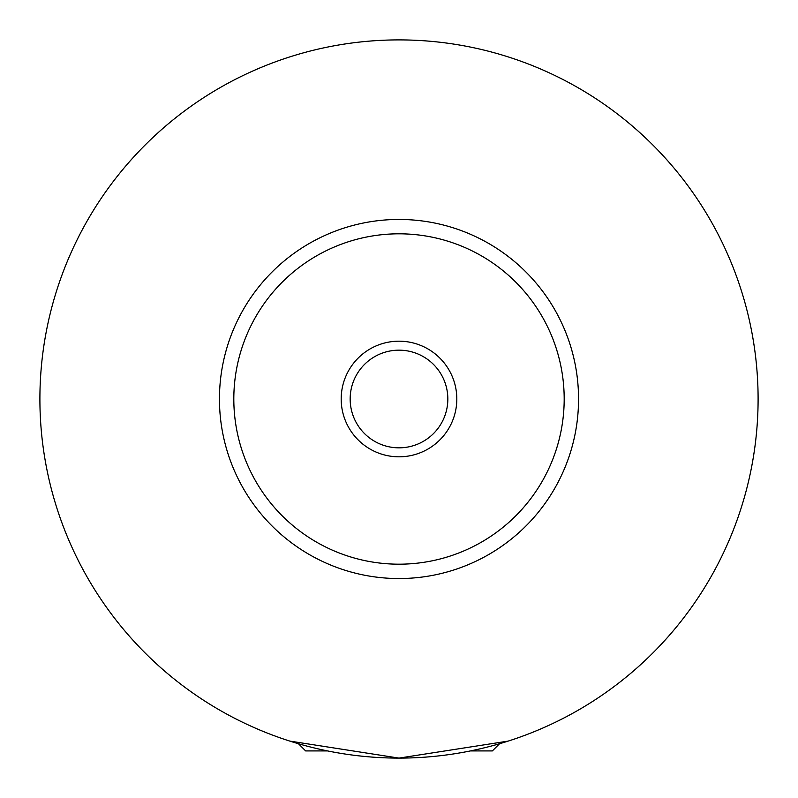 <?xml version="1.0" encoding="UTF-8"?>
<svg xmlns="http://www.w3.org/2000/svg" width="798" height="798" viewBox="0 0 798 798"><rect width="100%" height="100%" fill="white"/><g stroke="black" fill="none" stroke-linecap="round" stroke-linejoin="round"><path stroke-width="1.2" d="M327.539 750.918L305.634 750.918L298.452 743.736M499.548 743.736L492.366 750.918L470.461 750.918M289.844 741.103L399 758.1L508.156 741.103M456.815 399A57.815 57.815 0 0 0 399 341.185A57.815 57.815 0 0 0 341.185 399A57.815 57.815 0 0 0 399 456.815A57.815 57.815 0 0 0 456.815 399M350.162 399A48.838 48.838 0 0 0 399 447.838A48.838 48.838 0 0 0 447.838 399A48.838 48.838 0 0 0 399 350.162A48.838 48.838 0 0 0 350.162 399M578.55 399A179.55 179.55 0 0 1 399 578.55A179.55 179.55 0 0 1 219.45 399A179.55 179.55 0 0 1 399 219.45A179.55 179.55 0 0 1 578.55 399M758.1 399A359.1 359.1 0 0 1 399 758.1A359.1 359.1 0 0 1 39.9 399A359.1 359.1 0 0 1 399 39.9A359.1 359.1 0 0 1 758.1 399M564.186 399A165.186 165.186 0 0 0 399 233.814A165.186 165.186 0 0 0 233.814 399A165.186 165.186 0 0 0 399 564.186A165.186 165.186 0 0 0 564.186 399"/></g></svg>
